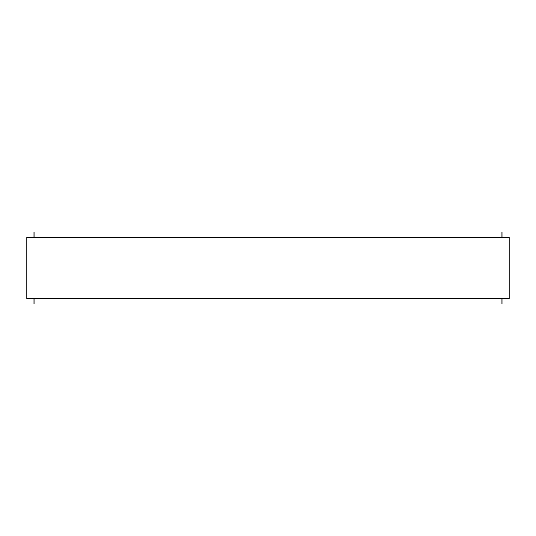 <?xml version="1.0" encoding="UTF-8"?>
<svg xmlns="http://www.w3.org/2000/svg" width="536" height="536" viewBox="0 0 536 536"><rect width="100%" height="100%" fill="white"/><g stroke="black" fill="none" stroke-linecap="round" stroke-linejoin="round"><path stroke-width="0.8" d="M34.003 237.401L34.003 232.001L501.998 232.001L501.998 237.401M26.8 237.401L509.2 237.401L509.2 298.599L26.8 298.599L26.8 237.401M34.003 298.599L34.003 303.999L501.998 303.999L501.998 298.599"/></g></svg>
